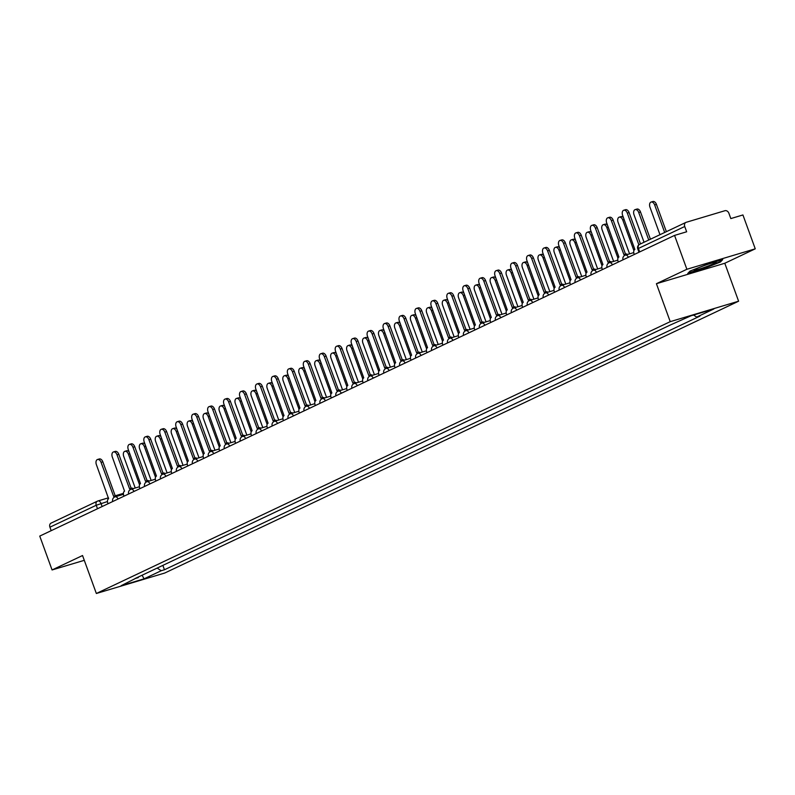 <?xml version="1.0" encoding="UTF-8"?>
<svg xmlns="http://www.w3.org/2000/svg" width="795" height="795" viewBox="0 0 795 795"><rect width="100%" height="100%" fill="white"/><g stroke="black" fill="none" stroke-linecap="round" stroke-linejoin="round"><path stroke-width="1.19" d="M755.25 248.825L686.88 269.276L674.558 235.409L39.75 536.088L52.072 569.955L82.541 555.526L96.354 593.487L164.724 573.036L738.605 301.206L724.792 263.254L755.25 248.825L742.928 214.958L730.824 218.575L728.906 213.298A3.637 2.842 64.7 0 0 724.931 210.715L686.234 222.292A3.637 2.842 64.7 0 0 685.916 222.411A3.637 2.842 64.7 0 0 684.733 226.505L638.425 248.447L637.749 248.865L638.981 252.254M686.88 269.276L656.422 283.706L670.235 321.657L96.354 593.487M674.558 235.409L686.661 231.782L684.733 226.505M52.072 569.955L84.28 560.326M51.198 530.672L49.926 527.194A3.637 2.842 -115.3 0 1 51.109 523.09A3.637 2.842 -115.3 0 1 51.427 522.971M157.172 568.077L161.236 570.721L144.064 578.849L121.098 585.726L138.509 576.922M161.236 570.721L164.456 569.757L699.898 316.132L696.688 317.096L713.86 308.967L690.885 315.834L670.503 324.926L135.061 578.551L138.27 577.587M738.605 301.206L670.235 321.657M724.792 263.254L656.422 283.706M707.471 264.159L689.99 271.115L687.735 273.51L702.979 268.948L720.459 261.992L722.705 259.597L707.471 264.159M162.866 565.384L164.456 569.757M696.688 317.096L693.528 315.049M144.064 578.849L142.096 575.222M720.24 261.396L720.459 261.992M115.484 496.706A3.637 2.246 -106.7 0 0 113.814 496.269A3.637 2.246 -106.7 0 0 113.615 496.348L101.074 462.382A4.174 2.584 -106.7 0 0 97.527 459.49A4.174 2.584 -106.7 0 0 96.374 464.608L108.607 498.723A3.637 2.246 -106.7 0 0 107.802 503.096L108.04 503.742M97.527 459.49L99.305 458.963A4.174 2.584 73.3 0 1 102.853 461.845L115.225 495.851L123.414 493.357L115.205 495.792M114.023 496.229L115.394 495.812A3.637 2.246 73.3 0 1 115.593 495.742A3.637 2.246 73.3 0 1 117.263 496.169M139.552 484.781L128.422 454.203A4.174 2.584 -106.7 0 0 124.875 451.312A4.174 2.584 -106.7 0 0 123.722 456.429L135.22 488.021M124.875 451.312L126.653 450.785A4.174 2.584 73.3 0 1 129.088 451.769M131.433 489.154A3.637 2.246 -106.7 0 0 129.764 488.716A3.637 2.246 -106.7 0 0 129.565 488.796L117.024 454.829A4.174 2.584 -106.7 0 0 113.476 451.938A4.174 2.584 -106.7 0 0 112.324 457.055L124.557 491.161A3.637 2.246 -106.7 0 0 123.752 495.533L123.99 496.189M113.476 451.938L115.255 451.411A4.174 2.584 73.3 0 1 118.803 454.293L131.175 488.299M129.973 488.677L131.344 488.259A3.637 2.246 73.3 0 1 131.543 488.19A3.637 2.246 73.3 0 1 133.212 488.617M147.373 481.601A3.637 2.246 -106.7 0 0 145.704 481.164A3.637 2.246 -106.7 0 0 145.515 481.243L132.964 447.277A4.174 2.584 -106.7 0 0 129.416 444.385A4.174 2.584 -106.7 0 0 128.263 449.503L140.496 483.608A3.637 2.246 -106.7 0 0 139.691 487.981L139.93 488.637M129.416 444.385L131.195 443.858A4.174 2.584 73.3 0 1 134.743 446.74L147.125 480.736M145.912 481.114L147.284 480.707A3.637 2.246 73.3 0 1 147.482 480.627A3.637 2.246 73.3 0 1 149.152 481.064M703.784 267.607A11.806 0.875 160 0 0 716.056 262.102A11.806 0.875 160 0 0 706.407 264.815A11.806 0.875 160 0 0 694.055 270.111A11.806 0.875 160 0 0 703.784 267.607M721.612 259.925L719.863 261.793L702.919 268.531L688.301 272.904M155.502 477.229L144.372 446.651A4.174 2.584 -106.7 0 0 140.824 443.759A4.174 2.584 -106.7 0 0 139.662 448.877L151.159 480.468M140.824 443.759L142.593 443.222A4.174 2.584 73.3 0 1 145.038 444.216M171.442 469.676L160.312 439.088A4.174 2.584 -106.7 0 0 156.764 436.207A4.174 2.584 -106.7 0 0 155.611 441.324L167.109 472.916M156.764 436.207L158.543 435.67A4.174 2.584 73.3 0 1 160.988 436.664M163.323 474.049A3.637 2.246 -106.7 0 0 161.653 473.611A3.637 2.246 -106.7 0 0 161.455 473.691L148.913 439.724A4.174 2.584 -106.7 0 0 145.366 436.833A4.174 2.584 -106.7 0 0 144.213 441.95L156.446 476.056A3.637 2.246 -106.7 0 0 155.641 480.428L155.88 481.084M145.366 436.833L147.145 436.296A4.174 2.584 73.3 0 1 150.692 439.188L163.064 473.184M161.862 473.562L163.233 473.154A3.637 2.246 73.3 0 1 163.432 473.075A3.637 2.246 73.3 0 1 165.102 473.512M179.273 466.486A3.637 2.246 -106.7 0 0 177.603 466.059A3.637 2.246 -106.7 0 0 177.404 466.128L164.863 432.172A4.174 2.584 -106.7 0 0 161.315 429.28A4.174 2.584 -106.7 0 0 160.163 434.398L172.396 468.503A3.637 2.246 -106.7 0 0 171.591 472.876L171.829 473.532M161.315 429.28L163.094 428.743A4.174 2.584 73.3 0 1 166.642 431.635L179.014 465.632M177.812 466.009L179.183 465.602A3.637 2.246 73.3 0 1 179.382 465.522A3.637 2.246 73.3 0 1 181.051 465.959M195.222 458.934A3.637 2.246 -106.7 0 0 193.553 458.506A3.637 2.246 -106.7 0 0 193.354 458.576L180.813 424.609A4.174 2.584 -106.7 0 0 177.255 421.728A4.174 2.584 -106.7 0 0 176.102 426.845L188.345 460.951A3.637 2.246 -106.7 0 0 187.541 465.323L187.769 465.979M177.255 421.728L179.034 421.191A4.174 2.584 73.3 0 1 182.582 424.083L194.964 458.079M193.751 458.457L195.133 458.049A3.637 2.246 73.3 0 1 195.322 457.97A3.637 2.246 73.3 0 1 196.991 458.407M187.391 462.124L176.261 431.536A4.174 2.584 -106.7 0 0 172.714 428.654A4.174 2.584 -106.7 0 0 171.561 433.772L183.059 465.353M172.714 428.654L174.493 428.117A4.174 2.584 73.3 0 1 176.927 429.111M203.341 454.571L192.211 423.983A4.174 2.584 -106.7 0 0 188.663 421.102A4.174 2.584 -106.7 0 0 187.511 426.209L199.008 457.801M188.663 421.102L190.442 420.565A4.174 2.584 73.3 0 1 192.877 421.559M219.291 447.019L208.151 416.431A4.174 2.584 -106.7 0 0 204.603 413.549A4.174 2.584 -106.7 0 0 203.45 418.657L214.948 450.248M204.603 413.549L206.382 413.012A4.174 2.584 73.3 0 1 208.827 413.996M211.162 451.381A3.637 2.246 -106.7 0 0 209.492 450.954A3.637 2.246 -106.7 0 0 209.294 451.023L196.753 417.057A4.174 2.584 -106.7 0 0 193.205 414.175A4.174 2.584 -106.7 0 0 192.052 419.283L204.285 453.398A3.637 2.246 -106.7 0 0 203.48 457.771L203.719 458.427M193.205 414.175L194.984 413.639A4.174 2.584 73.3 0 1 198.531 416.53L210.904 450.526M209.701 450.904L211.073 450.497A3.637 2.246 73.3 0 1 211.271 450.417A3.637 2.246 73.3 0 1 212.941 450.854M235.231 439.466L224.101 408.878A4.174 2.584 -106.7 0 0 220.553 405.987A4.174 2.584 -106.7 0 0 219.4 411.104L230.898 442.696M220.553 405.987L222.332 405.46A4.174 2.584 73.3 0 1 224.776 406.444M227.112 443.829A3.637 2.246 -106.7 0 0 225.442 443.401A3.637 2.246 -106.7 0 0 225.243 443.471L212.702 409.505A4.174 2.584 -106.7 0 0 209.155 406.623A4.174 2.584 -106.7 0 0 208.002 411.731L220.235 445.846A3.637 2.246 -106.7 0 0 219.43 450.218L219.668 450.874M209.155 406.623L210.933 406.086A4.174 2.584 73.3 0 1 214.481 408.978L226.853 442.974M225.651 443.352L227.022 442.944A3.637 2.246 73.3 0 1 227.221 442.865A3.637 2.246 73.3 0 1 228.89 443.302M251.18 431.914L240.05 401.326A4.174 2.584 -106.7 0 0 236.503 398.434A4.174 2.584 -106.7 0 0 235.35 403.552L246.848 435.143M236.503 398.434L238.281 397.907A4.174 2.584 73.3 0 1 240.716 398.891M243.061 436.276A3.637 2.246 -106.7 0 0 241.392 435.839A3.637 2.246 -106.7 0 0 241.193 435.918L228.652 401.952A4.174 2.584 -106.7 0 0 225.104 399.06A4.174 2.584 -106.7 0 0 223.942 404.178L236.185 438.293A3.637 2.246 -106.7 0 0 235.38 442.666L235.618 443.322M225.104 399.06L226.873 398.534A4.174 2.584 73.3 0 1 230.431 401.425L242.803 435.422M241.601 435.799L242.972 435.392A3.637 2.246 73.3 0 1 243.171 435.312A3.637 2.246 73.3 0 1 244.84 435.749M267.13 424.361L256 393.773A4.174 2.584 -106.7 0 0 252.452 390.882A4.174 2.584 -106.7 0 0 251.29 395.999L262.787 427.591M252.452 390.882L254.221 390.355A4.174 2.584 73.3 0 1 256.666 391.339M259.001 428.724A3.637 2.246 -106.7 0 0 257.332 428.286A3.637 2.246 -106.7 0 0 257.143 428.366L244.592 394.399A4.174 2.584 -106.7 0 0 241.044 391.508A4.174 2.584 -106.7 0 0 239.891 396.625L252.124 430.741A3.637 2.246 -106.7 0 0 251.319 435.113L251.558 435.759M241.044 391.508L242.823 390.981A4.174 2.584 73.3 0 1 246.37 393.873L258.753 427.869M257.54 428.247L258.912 427.829A3.637 2.246 73.3 0 1 259.11 427.76A3.637 2.246 73.3 0 1 260.78 428.187M283.07 416.799L271.94 386.221A4.174 2.584 -106.7 0 0 268.392 383.329A4.174 2.584 -106.7 0 0 267.239 388.447L278.737 420.038M268.392 383.329L270.171 382.802A4.174 2.584 73.3 0 1 272.615 383.786M274.951 421.171A3.637 2.246 -106.7 0 0 273.281 420.734A3.637 2.246 -106.7 0 0 273.083 420.813L260.541 386.847A4.174 2.584 -106.7 0 0 256.994 383.955A4.174 2.584 -106.7 0 0 255.841 389.073L268.074 423.188A3.637 2.246 -106.7 0 0 267.269 427.561L267.508 428.207M256.994 383.955L258.772 383.428A4.174 2.584 73.3 0 1 262.32 386.31L274.692 420.316M273.49 420.694L274.861 420.277A3.637 2.246 73.3 0 1 275.06 420.207A3.637 2.246 73.3 0 1 276.73 420.635M290.9 413.619A3.637 2.246 -106.7 0 0 289.231 413.181A3.637 2.246 -106.7 0 0 289.032 413.261L276.491 379.295A4.174 2.584 -106.7 0 0 272.943 376.403A4.174 2.584 -106.7 0 0 271.791 381.521L284.024 415.636A3.637 2.246 -106.7 0 0 283.219 420.008L283.457 420.654M272.943 376.403L274.722 375.876A4.174 2.584 73.3 0 1 278.27 378.758L290.642 412.764M289.44 413.142L290.811 412.724A3.637 2.246 73.3 0 1 291.01 412.655A3.637 2.246 73.3 0 1 292.679 413.082M306.85 406.066A3.637 2.246 -106.7 0 0 305.181 405.629A3.637 2.246 -106.7 0 0 304.982 405.708L292.441 371.742A4.174 2.584 -106.7 0 0 288.883 368.85A4.174 2.584 -106.7 0 0 287.73 373.968L299.973 408.073A3.637 2.246 -106.7 0 0 299.168 412.446L299.397 413.102M288.883 368.85L290.662 368.323A4.174 2.584 73.3 0 1 294.21 371.205L306.592 405.212M305.379 405.589L306.761 405.172A3.637 2.246 73.3 0 1 306.95 405.102A3.637 2.246 73.3 0 1 308.619 405.529M322.79 398.514A3.637 2.246 -106.7 0 0 321.12 398.076A3.637 2.246 -106.7 0 0 320.922 398.156L308.38 364.19A4.174 2.584 -106.7 0 0 304.833 361.298A4.174 2.584 -106.7 0 0 303.68 366.416L315.913 400.521A3.637 2.246 -106.7 0 0 315.108 404.894L315.347 405.549M304.833 361.298L306.612 360.771A4.174 2.584 73.3 0 1 310.159 363.653L322.531 397.649M321.329 398.027L322.7 397.619A3.637 2.246 73.3 0 1 322.899 397.54A3.637 2.246 73.3 0 1 324.569 397.977M338.74 390.951A3.637 2.246 -106.7 0 0 337.07 390.524A3.637 2.246 -106.7 0 0 336.871 390.603L324.33 356.637A4.174 2.584 -106.7 0 0 320.783 353.745A4.174 2.584 -106.7 0 0 319.63 358.863L331.863 392.969A3.637 2.246 -106.7 0 0 331.058 397.341L331.296 397.997M320.783 353.745L322.561 353.209A4.174 2.584 73.3 0 1 326.109 356.1L338.481 390.097M337.279 390.474L338.65 390.067A3.637 2.246 73.3 0 1 338.849 389.987A3.637 2.246 73.3 0 1 340.518 390.425M354.689 383.399A3.637 2.246 -106.7 0 0 353.02 382.971A3.637 2.246 -106.7 0 0 352.821 383.041L340.28 349.075A4.174 2.584 -106.7 0 0 336.732 346.193A4.174 2.584 -106.7 0 0 335.57 351.31L347.812 385.416A3.637 2.246 -106.7 0 0 347.008 389.788L347.246 390.444M336.732 346.193L338.501 345.656A4.174 2.584 73.3 0 1 342.059 348.548L354.431 382.544M353.228 382.922L354.6 382.514A3.637 2.246 73.3 0 1 354.799 382.435A3.637 2.246 73.3 0 1 356.468 382.872M299.019 409.246L287.889 378.668A4.174 2.584 -106.7 0 0 284.342 375.777A4.174 2.584 -106.7 0 0 283.189 380.894L294.687 412.486M284.342 375.777L286.121 375.25A4.174 2.584 73.3 0 1 288.555 376.234M314.969 401.694L303.839 371.116A4.174 2.584 -106.7 0 0 300.291 368.224A4.174 2.584 -106.7 0 0 299.139 373.342L310.636 404.933M300.291 368.224L302.07 367.688A4.174 2.584 73.3 0 1 304.505 368.681M330.919 394.141L319.779 363.563A4.174 2.584 -106.7 0 0 316.231 360.672A4.174 2.584 -106.7 0 0 315.078 365.789L326.576 397.381M316.231 360.672L318.01 360.135A4.174 2.584 73.3 0 1 320.455 361.129M346.859 386.589L335.728 356.001A4.174 2.584 -106.7 0 0 332.181 353.119A4.174 2.584 -106.7 0 0 331.028 358.237L342.526 389.828M332.181 353.119L333.96 352.583A4.174 2.584 73.3 0 1 336.404 353.576M362.808 379.036L351.678 348.448A4.174 2.584 -106.7 0 0 348.13 345.567A4.174 2.584 -106.7 0 0 346.978 350.675L358.475 382.266M348.13 345.567L349.909 345.03A4.174 2.584 73.3 0 1 352.344 346.024M378.758 371.484L367.628 340.896A4.174 2.584 -106.7 0 0 364.07 338.014A4.174 2.584 -106.7 0 0 362.918 343.122L374.415 374.713M364.07 338.014L365.849 337.478A4.174 2.584 73.3 0 1 368.294 338.471M370.629 375.846A3.637 2.246 -106.7 0 0 368.959 375.419A3.637 2.246 -106.7 0 0 368.761 375.488L356.22 341.522A4.174 2.584 -106.7 0 0 352.672 338.64A4.174 2.584 -106.7 0 0 351.519 343.758L363.752 377.864A3.637 2.246 -106.7 0 0 362.947 382.236L363.186 382.892M352.672 338.64L354.451 338.104A4.174 2.584 73.3 0 1 357.998 340.995L370.371 374.992M369.168 375.369L370.54 374.962A3.637 2.246 73.3 0 1 370.738 374.882A3.637 2.246 73.3 0 1 372.408 375.32M394.698 363.931L383.568 333.344A4.174 2.584 -106.7 0 0 380.02 330.462A4.174 2.584 -106.7 0 0 378.867 335.57L390.365 367.161M380.02 330.462L381.799 329.925A4.174 2.584 73.3 0 1 384.243 330.909M386.579 368.294A3.637 2.246 -106.7 0 0 384.909 367.866A3.637 2.246 -106.7 0 0 384.71 367.936L372.169 333.97A4.174 2.584 -106.7 0 0 368.622 331.088A4.174 2.584 -106.7 0 0 367.469 336.196L379.702 370.311A3.637 2.246 -106.7 0 0 378.897 374.684L379.135 375.339M368.622 331.088L370.4 330.551A4.174 2.584 73.3 0 1 373.948 333.443L386.32 367.439M385.118 367.817L386.489 367.409A3.637 2.246 73.3 0 1 386.688 367.33A3.637 2.246 73.3 0 1 388.358 367.767M410.647 356.379L399.517 325.791A4.174 2.584 -106.7 0 0 395.97 322.899A4.174 2.584 -106.7 0 0 394.817 328.017L406.315 359.608M395.97 322.899L397.748 322.373A4.174 2.584 73.3 0 1 400.183 323.356M402.528 360.741A3.637 2.246 -106.7 0 0 400.859 360.304A3.637 2.246 -106.7 0 0 400.66 360.383L388.119 326.417A4.174 2.584 -106.7 0 0 384.571 323.535A4.174 2.584 -106.7 0 0 383.419 328.643L395.652 362.759A3.637 2.246 -106.7 0 0 394.847 367.131L395.085 367.787M384.571 323.535L386.35 322.999A4.174 2.584 73.3 0 1 389.898 325.89L402.27 359.887M401.068 360.264L402.439 359.857A3.637 2.246 73.3 0 1 402.638 359.777A3.637 2.246 73.3 0 1 404.307 360.215M426.597 348.826L415.467 318.239A4.174 2.584 -106.7 0 0 411.919 315.347A4.174 2.584 -106.7 0 0 410.757 320.465L422.264 352.056M411.919 315.347L413.688 314.82A4.174 2.584 73.3 0 1 416.133 315.804M418.478 353.189A3.637 2.246 -106.7 0 0 416.809 352.751A3.637 2.246 -106.7 0 0 416.61 352.831L404.069 318.865A4.174 2.584 -106.7 0 0 400.511 315.973A4.174 2.584 -106.7 0 0 399.358 321.091L411.601 355.206A3.637 2.246 -106.7 0 0 410.796 359.578L411.025 360.234M400.511 315.973L402.29 315.446A4.174 2.584 73.3 0 1 405.838 318.338L418.22 352.334M417.007 352.712L418.379 352.304A3.637 2.246 73.3 0 1 418.577 352.225A3.637 2.246 73.3 0 1 420.247 352.652M442.547 341.264L431.407 310.686A4.174 2.584 -106.7 0 0 427.859 307.794A4.174 2.584 -106.7 0 0 426.706 312.912L438.204 344.503M427.859 307.794L429.638 307.267A4.174 2.584 73.3 0 1 432.083 308.251M434.418 345.636A3.637 2.246 -106.7 0 0 432.748 345.199A3.637 2.246 -106.7 0 0 432.55 345.278L420.008 311.312A4.174 2.584 -106.7 0 0 416.461 308.42A4.174 2.584 -106.7 0 0 415.308 313.538L427.541 347.654A3.637 2.246 -106.7 0 0 426.736 352.026L426.975 352.672M416.461 308.42L418.24 307.894A4.174 2.584 73.3 0 1 421.787 310.775L434.159 344.782M432.957 345.159L434.328 344.742A3.637 2.246 73.3 0 1 434.527 344.672A3.637 2.246 73.3 0 1 436.197 345.1M458.486 333.711L447.356 303.134A4.174 2.584 -106.7 0 0 443.809 300.242A4.174 2.584 -106.7 0 0 442.656 305.359L454.154 336.951M443.809 300.242L445.588 299.715A4.174 2.584 73.3 0 1 448.022 300.699M450.368 338.084A3.637 2.246 -106.7 0 0 448.698 337.646A3.637 2.246 -106.7 0 0 448.499 337.726L435.958 303.76A4.174 2.584 -106.7 0 0 432.41 300.868A4.174 2.584 -106.7 0 0 431.258 305.986L443.491 340.101A3.637 2.246 -106.7 0 0 442.686 344.474L442.924 345.119M432.41 300.868L434.189 300.341A4.174 2.584 73.3 0 1 437.737 303.223L450.109 337.229M448.907 337.607L450.278 337.189A3.637 2.246 73.3 0 1 450.477 337.12A3.637 2.246 73.3 0 1 452.146 337.547M474.436 326.159L463.306 295.581A4.174 2.584 -106.7 0 0 459.758 292.689A4.174 2.584 -106.7 0 0 458.606 297.807L470.103 329.398M459.758 292.689L461.537 292.163A4.174 2.584 73.3 0 1 463.972 293.146M466.317 330.531A3.637 2.246 -106.7 0 0 464.648 330.094A3.637 2.246 -106.7 0 0 464.449 330.173L451.908 296.207A4.174 2.584 -106.7 0 0 448.36 293.315A4.174 2.584 -106.7 0 0 447.197 298.433L459.44 332.548A3.637 2.246 -106.7 0 0 458.635 336.911L458.874 337.567M448.36 293.315L450.129 292.789A4.174 2.584 73.3 0 1 453.687 295.67L466.059 329.677M464.856 330.054L466.228 329.637A3.637 2.246 73.3 0 1 466.427 329.567A3.637 2.246 73.3 0 1 468.096 329.995M490.386 318.606L479.256 288.029A4.174 2.584 -106.7 0 0 475.698 285.137A4.174 2.584 -106.7 0 0 474.545 290.255L486.043 321.846M475.698 285.137L477.477 284.6A4.174 2.584 73.3 0 1 479.922 285.594M482.257 322.979A3.637 2.246 -106.7 0 0 480.587 322.541A3.637 2.246 -106.7 0 0 480.389 322.621L467.848 288.655A4.174 2.584 -106.7 0 0 464.3 285.763A4.174 2.584 -106.7 0 0 463.147 290.881L475.38 324.986A3.637 2.246 -106.7 0 0 474.575 329.359L474.814 330.014M464.3 285.763L466.079 285.236A4.174 2.584 73.3 0 1 469.626 288.118L481.999 322.124M480.796 322.492L482.168 322.084A3.637 2.246 73.3 0 1 482.366 322.015A3.637 2.246 73.3 0 1 484.036 322.442M506.326 311.054L495.196 280.466A4.174 2.584 -106.7 0 0 491.648 277.584A4.174 2.584 -106.7 0 0 490.495 282.702L501.993 314.293M491.648 277.584L493.427 277.048A4.174 2.584 73.3 0 1 495.871 278.041M498.207 315.426A3.637 2.246 -106.7 0 0 496.537 314.989A3.637 2.246 -106.7 0 0 496.338 315.068L483.797 281.102A4.174 2.584 -106.7 0 0 480.25 278.21A4.174 2.584 -106.7 0 0 479.097 283.328L491.33 317.434A3.637 2.246 -106.7 0 0 490.525 321.806L490.763 322.462M480.25 278.21L482.028 277.674A4.174 2.584 73.3 0 1 485.576 280.565L497.948 314.562M496.746 314.939L498.117 314.532A3.637 2.246 73.3 0 1 498.316 314.452A3.637 2.246 73.3 0 1 499.985 314.89M522.275 303.501L511.145 272.914A4.174 2.584 -106.7 0 0 507.598 270.032A4.174 2.584 -106.7 0 0 506.445 275.149L517.943 306.731M507.598 270.032L509.376 269.495A4.174 2.584 73.3 0 1 511.811 270.489M514.156 307.864A3.637 2.246 -106.7 0 0 512.487 307.436A3.637 2.246 -106.7 0 0 512.288 307.506L499.747 273.55A4.174 2.584 -106.7 0 0 496.199 270.658A4.174 2.584 -106.7 0 0 495.047 275.776L507.28 309.881A3.637 2.246 -106.7 0 0 506.475 314.254L506.713 314.909M496.199 270.658L497.978 270.121A4.174 2.584 73.3 0 1 501.526 273.013L513.898 307.009M512.695 307.387L514.067 306.979A3.637 2.246 73.3 0 1 514.266 306.9A3.637 2.246 73.3 0 1 515.935 307.337M538.225 295.949L527.095 265.361A4.174 2.584 -106.7 0 0 523.547 262.479A4.174 2.584 -106.7 0 0 522.385 267.587L533.892 299.178M523.547 262.479L525.316 261.943A4.174 2.584 73.3 0 1 527.761 262.936M530.106 300.311A3.637 2.246 -106.7 0 0 528.437 299.884A3.637 2.246 -106.7 0 0 528.238 299.953L515.687 265.987A4.174 2.584 -106.7 0 0 512.139 263.105A4.174 2.584 -106.7 0 0 510.986 268.223L523.229 302.329A3.637 2.246 -106.7 0 0 522.414 306.701L522.653 307.357M512.139 263.105L513.918 262.569A4.174 2.584 73.3 0 1 517.466 265.46L529.848 299.457M528.635 299.834L530.007 299.427A3.637 2.246 73.3 0 1 530.205 299.347A3.637 2.246 73.3 0 1 531.875 299.785M554.175 288.396L543.035 257.809A4.174 2.584 -106.7 0 0 539.487 254.927A4.174 2.584 -106.7 0 0 538.334 260.035L549.832 291.626M539.487 254.927L541.266 254.39A4.174 2.584 73.3 0 1 543.71 255.374M546.046 292.759A3.637 2.246 -106.7 0 0 544.376 292.331A3.637 2.246 -106.7 0 0 544.178 292.401L531.636 258.435A4.174 2.584 -106.7 0 0 528.089 255.553A4.174 2.584 -106.7 0 0 526.936 260.661L539.169 294.776A3.637 2.246 -106.7 0 0 538.364 299.149L538.603 299.804M528.089 255.553L529.868 255.016A4.174 2.584 73.3 0 1 533.415 257.908L545.787 291.904M544.585 292.282L545.956 291.874A3.637 2.246 73.3 0 1 546.155 291.795A3.637 2.246 73.3 0 1 547.825 292.232M570.114 280.844L558.984 250.256A4.174 2.584 -106.7 0 0 555.437 247.364A4.174 2.584 -106.7 0 0 554.284 252.482L565.782 284.073M555.437 247.364L557.216 246.838A4.174 2.584 73.3 0 1 559.65 247.821M561.995 285.206A3.637 2.246 -106.7 0 0 560.326 284.779A3.637 2.246 -106.7 0 0 560.127 284.849L547.586 250.882A4.174 2.584 -106.7 0 0 544.038 248A4.174 2.584 -106.7 0 0 542.886 253.108L555.119 287.224A3.637 2.246 -106.7 0 0 554.314 291.596L554.552 292.252M544.038 248L545.817 247.464A4.174 2.584 73.3 0 1 549.365 250.355L561.737 284.352M560.535 284.729L561.906 284.322A3.637 2.246 73.3 0 1 562.105 284.242A3.637 2.246 73.3 0 1 563.774 284.68M586.064 273.291L574.934 242.704A4.174 2.584 -106.7 0 0 571.386 239.812A4.174 2.584 -106.7 0 0 570.234 244.93L581.731 276.521M571.386 239.812L573.165 239.285A4.174 2.584 73.3 0 1 575.6 240.269M577.945 277.654A3.637 2.246 -106.7 0 0 576.276 277.216A3.637 2.246 -106.7 0 0 576.077 277.296L563.536 243.33A4.174 2.584 -106.7 0 0 559.988 240.448A4.174 2.584 -106.7 0 0 558.825 245.556L571.068 279.671A3.637 2.246 -106.7 0 0 570.263 284.044L570.502 284.699M559.988 240.448L561.757 239.911A4.174 2.584 73.3 0 1 565.305 242.803L577.687 276.799M576.474 277.177L577.856 276.769A3.637 2.246 73.3 0 1 578.054 276.69A3.637 2.246 73.3 0 1 579.724 277.127M602.014 265.739L590.874 235.151A4.174 2.584 -106.7 0 0 587.326 232.259A4.174 2.584 -106.7 0 0 586.173 237.377L597.671 268.968M587.326 232.259L589.105 231.733A4.174 2.584 73.3 0 1 591.55 232.716M593.885 270.101A3.637 2.246 -106.7 0 0 592.215 269.664A3.637 2.246 -106.7 0 0 592.017 269.743L579.476 235.777A4.174 2.584 -106.7 0 0 575.928 232.885A4.174 2.584 -106.7 0 0 574.775 238.003L587.008 272.119A3.637 2.246 -106.7 0 0 586.203 276.491L586.442 277.137M575.928 232.885L577.707 232.359A4.174 2.584 73.3 0 1 581.254 235.25L593.627 269.247M592.424 269.624L593.795 269.207A3.637 2.246 73.3 0 1 593.994 269.137A3.637 2.246 73.3 0 1 595.664 269.565M617.954 258.176L606.823 227.599A4.174 2.584 -106.7 0 0 603.276 224.707A4.174 2.584 -106.7 0 0 602.123 229.825L613.621 261.416M603.276 224.707L605.055 224.18A4.174 2.584 73.3 0 1 607.499 225.164M609.835 262.549A3.637 2.246 -106.7 0 0 608.165 262.111A3.637 2.246 -106.7 0 0 607.966 262.191L595.425 228.225A4.174 2.584 -106.7 0 0 591.878 225.333A4.174 2.584 -106.7 0 0 590.725 230.451L602.958 264.566A3.637 2.246 -106.7 0 0 602.153 268.939L602.391 269.584M591.878 225.333L593.656 224.806A4.174 2.584 73.3 0 1 597.204 227.688L609.576 261.694M608.374 262.072L609.745 261.654A3.637 2.246 73.3 0 1 609.944 261.585A3.637 2.246 73.3 0 1 611.613 262.012M633.903 250.624L622.773 220.046A4.174 2.584 -106.7 0 0 619.226 217.154A4.174 2.584 -106.7 0 0 618.073 222.272L629.57 253.863M619.226 217.154L621.004 216.628A4.174 2.584 73.3 0 1 623.439 217.611M625.784 254.996A3.637 2.246 -106.7 0 0 624.115 254.559A3.637 2.246 -106.7 0 0 623.916 254.639L611.375 220.672A4.174 2.584 -106.7 0 0 607.827 217.78A4.174 2.584 -106.7 0 0 606.674 222.898L618.907 257.014A3.637 2.246 -106.7 0 0 618.103 261.386L618.341 262.032M607.827 217.78L609.606 217.254A4.174 2.584 73.3 0 1 613.154 220.136L625.526 254.142M624.323 254.519L625.695 254.102A3.637 2.246 73.3 0 1 625.894 254.032A3.637 2.246 73.3 0 1 627.563 254.46M648.74 240.02L638.723 212.494A4.174 2.584 -106.7 0 0 635.175 209.602A4.174 2.584 -106.7 0 0 634.013 214.72L644.039 242.246M635.175 209.602L636.944 209.075A4.174 2.584 73.3 0 1 640.502 211.957L650.419 239.225M638.862 244.82L627.315 213.12A4.174 2.584 -106.7 0 0 623.767 210.228L625.546 209.701A4.174 2.584 73.3 0 1 629.093 212.583L640.502 243.926M623.767 210.228A4.174 2.584 -106.7 0 0 622.614 215.346L634.857 249.451A3.637 2.246 -106.7 0 0 634.042 253.824L634.281 254.48M664.69 232.468L654.663 204.941A4.174 2.584 -106.7 0 0 651.115 202.049A4.174 2.584 -106.7 0 0 649.962 207.167L659.979 234.694M651.115 202.049L652.894 201.513A4.174 2.584 73.3 0 1 656.441 204.404L666.369 231.673M625.347 258.713L623.042 259.806A3.637 3.637 0 0 1 625.417 255.106A3.637 2.246 -106.7 0 0 625.218 255.175M609.407 266.265L607.102 267.359A3.637 3.637 0 0 1 609.467 262.658A3.637 2.246 -106.7 0 0 609.268 262.738M593.458 273.818L591.152 274.911A3.637 3.637 0 0 1 593.517 270.211A3.637 2.246 -106.7 0 0 593.328 270.29M577.508 281.37L575.202 282.464A3.637 3.637 0 0 1 577.577 277.763A3.637 2.246 -106.7 0 0 577.379 277.843M561.558 288.923L559.263 290.016M545.618 296.485L543.313 297.569M529.669 304.038L527.363 305.121M513.719 311.59L511.414 312.683A3.637 3.637 0 0 1 513.789 307.973A3.637 2.246 -106.7 0 0 513.59 308.053M497.779 319.143L495.474 320.236A3.637 3.637 0 0 1 497.839 315.536A3.637 2.246 -106.7 0 0 497.64 315.605M481.83 326.695L479.524 327.788A3.637 3.637 0 0 1 481.889 323.088A3.637 2.246 -106.7 0 0 481.7 323.158M465.88 334.248L463.574 335.341A3.637 3.637 0 0 1 465.95 330.641A3.637 2.246 -106.7 0 0 465.751 330.71M449.93 341.8L447.635 342.893A3.637 3.637 0 0 1 450 338.193A3.637 2.246 -106.7 0 0 449.801 338.272M433.991 349.353L431.685 350.446A3.637 3.637 0 0 1 434.05 345.746A3.637 2.246 -106.7 0 0 433.851 345.825M418.041 356.905L415.735 357.998A3.637 3.637 0 0 1 418.11 353.298A3.637 2.246 -106.7 0 0 417.912 353.378M402.091 364.458L399.786 365.551A3.637 3.637 0 0 1 402.161 360.851A3.637 2.246 -106.7 0 0 401.962 360.93M386.151 372.01L383.846 373.103A3.637 3.637 0 0 1 386.211 368.403A3.637 2.246 -106.7 0 0 386.012 368.483M370.202 379.573L367.896 380.656A3.637 3.637 0 0 1 370.261 375.956A3.637 2.246 -106.7 0 0 370.072 376.035M354.252 387.125L351.947 388.218A3.637 3.637 0 0 1 354.322 383.508A3.637 2.246 -106.7 0 0 354.123 383.588M338.312 394.678L336.007 395.771A3.637 3.637 0 0 1 338.372 391.07A3.637 2.246 -106.7 0 0 338.173 391.14M322.363 402.23L320.057 403.323A3.637 3.637 0 0 1 322.422 398.623A3.637 2.246 -106.7 0 0 322.223 398.692M306.413 409.783L304.107 410.876A3.637 3.637 0 0 1 306.482 406.175A3.637 2.246 -106.7 0 0 306.284 406.245M290.463 417.335L288.158 418.428A3.637 3.637 0 0 1 290.533 413.728A3.637 2.246 -106.7 0 0 290.334 413.798M274.523 424.888L272.218 425.981M258.574 432.44L256.268 433.533M242.624 439.993L240.319 441.086M226.684 447.545L224.379 448.638A3.637 3.637 0 0 1 226.744 443.938A3.637 2.246 -106.7 0 0 226.545 444.017M210.735 455.108L208.429 456.191A3.637 3.637 0 0 1 210.794 451.49A3.637 2.246 -106.7 0 0 210.595 451.57M194.785 462.66L192.479 463.743A3.637 3.637 0 0 1 194.855 459.043A3.637 2.246 -106.7 0 0 194.656 459.122M178.835 470.213L176.53 471.306A3.637 3.637 0 0 1 178.905 466.595A3.637 2.246 -106.7 0 0 178.706 466.675M162.895 477.765L160.59 478.858A3.637 3.637 0 0 1 162.955 474.158A3.637 2.246 -106.7 0 0 162.756 474.227M146.946 485.318L144.64 486.411A3.637 3.637 0 0 1 147.015 481.71A3.637 2.246 -106.7 0 0 146.817 481.78M130.996 492.87L128.691 493.963A3.637 3.637 0 0 1 131.066 489.263A3.637 2.246 -106.7 0 0 130.867 489.332M115.056 500.423L112.751 501.516A3.637 3.637 0 0 1 115.116 496.815A3.637 2.246 -106.7 0 0 114.917 496.885M107.464 501.546L96.235 505.262L49.926 527.194M102.138 506.544L101.015 503.474A3.637 2.246 73.3 0 0 97.934 500.959A3.637 3.637 0 0 0 97.417 501.158A3.637 2.842 64.7 0 0 96.235 505.262L97.507 508.74M98.143 500.92L108.468 497.829L97.934 500.959A3.637 2.246 73.3 0 0 97.735 501.039A3.637 2.842 64.7 0 0 97.417 501.158L51.109 523.09M118.067 498.992A3.637 2.246 -106.7 0 0 115.116 496.815L123.454 494.321M134.017 491.439A3.637 2.246 -106.7 0 0 131.066 489.263L139.393 486.769M149.967 483.887A3.637 2.246 -106.7 0 0 147.015 481.71L155.343 479.216M165.907 476.334A3.637 2.246 -106.7 0 0 162.955 474.158L171.293 471.664M181.856 468.782A3.637 2.246 -106.7 0 0 178.905 466.595L187.232 464.111M197.806 461.229A3.637 2.246 -106.7 0 0 194.855 459.043L203.182 456.559M213.756 453.677A3.637 2.246 -106.7 0 0 210.794 451.49L219.132 448.996M229.695 446.124A3.637 2.246 -106.7 0 0 226.744 443.938L235.082 441.444M245.645 438.562A3.637 2.246 -106.7 0 0 242.694 436.385A3.637 2.246 -106.7 0 0 242.495 436.465M261.595 431.009A3.637 2.246 -106.7 0 0 258.643 428.833A3.637 2.246 -106.7 0 0 258.445 428.912M277.534 423.457A3.637 2.246 -106.7 0 0 274.583 421.28A3.637 2.246 -106.7 0 0 274.384 421.36M293.484 415.904A3.637 2.246 -106.7 0 0 290.533 413.728L298.86 411.234M309.434 408.352A3.637 2.246 -106.7 0 0 306.482 406.175L314.81 403.681M325.384 400.799A3.637 2.246 -106.7 0 0 322.422 398.623L330.76 396.129M341.323 393.247A3.637 2.246 -106.7 0 0 338.372 391.07L346.709 388.576M357.273 385.694A3.637 2.246 -106.7 0 0 354.322 383.508L362.649 381.024M373.223 378.142A3.637 2.246 -106.7 0 0 370.261 375.956L378.599 373.471M389.162 370.589A3.637 2.246 -106.7 0 0 386.211 368.403L394.549 365.909M405.112 363.037A3.637 2.246 -106.7 0 0 402.161 360.851L410.488 358.356M421.062 355.474A3.637 2.246 -106.7 0 0 418.11 353.298L426.438 350.804M437.012 347.922A3.637 2.246 -106.7 0 0 434.05 345.746L442.388 343.251M452.951 340.369A3.637 2.246 -106.7 0 0 450 338.193L458.327 335.699M468.901 332.817A3.637 2.246 -106.7 0 0 465.95 330.641L474.277 328.146M484.851 325.264A3.637 2.246 -106.7 0 0 481.889 323.088L490.227 320.594M500.79 317.712A3.637 2.246 -106.7 0 0 497.839 315.536L506.177 313.041M516.74 310.159A3.637 2.246 -106.7 0 0 513.789 307.973L522.116 305.489M532.69 302.607A3.637 2.246 -106.7 0 0 529.738 300.421A3.637 2.246 -106.7 0 0 529.54 300.5M548.63 295.054A3.637 2.246 -106.7 0 0 545.678 292.868A3.637 2.246 -106.7 0 0 545.479 292.948M564.579 287.502A3.637 2.246 -106.7 0 0 561.628 285.316A3.637 2.246 -106.7 0 0 561.429 285.395M580.529 279.939A3.637 2.246 -106.7 0 0 577.577 277.763L585.905 275.269M596.479 272.387A3.637 2.246 -106.7 0 0 593.517 270.211L601.855 267.716M612.418 264.834A3.637 2.246 -106.7 0 0 609.467 262.658L617.804 260.164M628.368 257.282A3.637 2.246 -106.7 0 0 625.417 255.106L633.744 252.611M639.697 251.916L638.425 248.447A3.637 2.842 64.7 0 1 639.607 244.343A3.637 3.637 0 0 0 637.749 248.865M639.925 244.224A3.637 2.842 64.7 0 0 639.607 244.343L685.916 222.411M101.074 462.382L102.853 461.845M129.823 453.776L128.422 454.203M117.024 454.829L118.803 454.293M132.964 447.277L134.743 446.74M145.773 446.224L144.372 446.651M161.713 438.671L160.312 439.088M148.913 439.724L150.692 439.188M164.863 432.172L166.642 431.635M180.813 424.609L182.582 424.083M177.663 431.119L176.261 431.536M193.612 423.566L192.211 423.983M209.562 416.014L208.151 416.431M196.753 417.057L198.531 416.53M225.502 408.461L224.101 408.878M212.702 409.505L214.481 408.978M241.451 400.909L240.05 401.326M228.652 401.952L230.431 401.425M257.401 393.356L256 393.773M244.592 394.399L246.37 393.873M273.341 385.804L271.94 386.221M260.541 386.847L262.32 386.31M276.491 379.295L278.27 378.758M292.441 371.742L294.21 371.205M308.38 364.19L310.159 363.653M324.33 356.637L326.109 356.1M340.28 349.075L342.059 348.548M289.291 378.251L287.889 378.668M305.24 370.689L303.839 371.116M321.19 363.136L319.779 363.563M337.13 355.584L335.728 356.001M353.079 348.031L351.678 348.448M369.029 340.479L367.628 340.896M356.22 341.522L357.998 340.995M384.969 332.926L383.568 333.344M372.169 333.97L373.948 333.443M400.918 325.374L399.517 325.791M388.119 326.417L389.898 325.89M416.868 317.821L415.467 318.239M404.069 318.865L405.838 318.338M432.808 310.269L431.407 310.686M420.008 311.312L421.787 310.775M448.758 302.716L447.356 303.134M435.958 303.76L437.737 303.223M464.707 295.154L463.306 295.581M451.908 296.207L453.687 295.67M480.657 287.601L479.256 288.029M467.848 288.655L469.626 288.118M496.597 280.049L495.196 280.466M483.797 281.102L485.576 280.565M512.546 272.496L511.145 272.914M499.747 273.55L501.526 273.013M528.496 264.944L527.095 265.361M515.687 265.987L517.466 265.46M544.436 257.391L543.035 257.809M531.636 258.435L533.415 257.908M560.386 249.839L558.984 250.256M547.586 250.882L549.365 250.355M576.335 242.286L574.934 242.704M563.536 243.33L565.305 242.803M592.285 234.734L590.874 235.151M579.476 235.777L581.254 235.25M608.225 227.181L606.823 227.599M595.425 228.225L597.204 227.688M624.174 219.629L622.773 220.046M611.375 220.672L613.154 220.136M640.502 211.957L638.723 212.494M627.315 213.12L629.093 212.583M656.441 204.404L654.663 204.941M251.021 433.891L242.694 436.385A3.637 3.637 0 0 0 240.309 441.096M266.971 426.339L258.643 428.833A3.637 3.637 0 0 0 256.258 433.533M282.921 418.786L274.583 421.28A3.637 3.637 0 0 0 272.208 425.981M538.066 297.936L529.738 300.421A3.637 3.637 0 0 0 527.353 305.131M554.016 290.374L545.678 292.868A3.637 3.637 0 0 0 543.303 297.578M569.955 282.821L561.628 285.316A3.637 3.637 0 0 0 559.253 290.026M113.814 496.269L115.593 495.742M129.764 488.716L131.543 488.19M145.704 481.164L147.482 480.627M161.653 473.611L163.432 473.075M177.603 466.059L179.382 465.522M193.553 458.506L195.322 457.97M209.492 450.954L211.271 450.417M225.442 443.401L227.221 442.865M241.392 435.839L243.171 435.312M257.332 428.286L259.11 427.76M273.281 420.734L275.06 420.207M289.231 413.181L291.01 412.655M305.181 405.629L306.95 405.102M321.12 398.076L322.899 397.54M337.07 390.524L338.849 389.987M353.02 382.971L354.799 382.435M368.959 375.419L370.738 374.882M384.909 367.866L386.688 367.33M400.859 360.304L402.638 359.777M416.809 352.751L418.577 352.225M432.748 345.199L434.527 344.672M448.698 337.646L450.477 337.12M464.648 330.094L466.427 329.567M480.587 322.541L482.366 322.015M496.537 314.989L498.316 314.452M512.487 307.436L514.266 306.9M528.437 299.884L530.205 299.347M544.376 292.331L546.155 291.795M560.326 284.779L562.105 284.242M576.276 277.216L578.054 276.69M592.215 269.664L593.994 269.137M608.165 262.111L609.944 261.585M624.115 254.559L625.894 254.032"/></g></svg>
